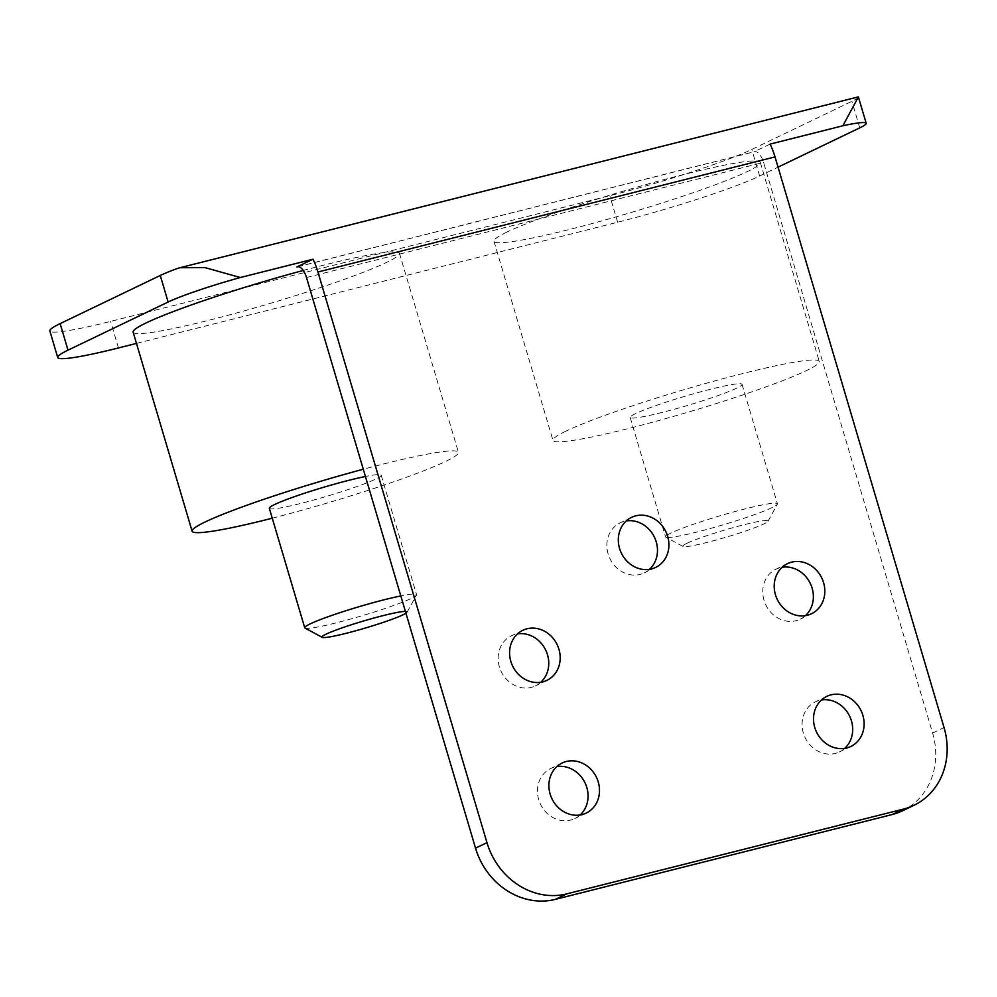 <?xml version="1.0" encoding="UTF-8"?>
<svg xmlns="http://www.w3.org/2000/svg" width="997" height="997" viewBox="0 0 997 997"><rect width="100%" height="100%" fill="white"/><g stroke="black" fill="none" stroke-linecap="round" stroke-linejoin="round"><path stroke-width="0.75" stroke-dasharray="4.99 3.74" d="M770.108 144.104L753.919 151.893A13.883 6.244 -104.1 0 1 754.467 151.694A13.883 6.244 -104.1 0 1 763.577 162.411L932.606 733.069A69.441 61.764 -115.7 0 1 902.559 810.785M136.477 343.404L617.642 222.244A111.103 9.085 163.5 0 0 759.639 176.008L778.046 167.147M133.137 332.138A138.87 11.353 163.5 0 0 238.545 312.435A138.87 11.353 163.5 0 0 386.574 262.41A138.87 11.353 163.5 0 0 399.448 253.25A138.87 11.353 163.5 0 0 303.25 270.461M506.862 232.114A138.87 11.353 163.5 0 0 493.989 241.274A138.87 11.353 163.5 0 0 599.396 221.571A138.87 11.353 163.5 0 0 747.426 171.546A138.87 11.353 163.5 0 0 760.3 162.386A138.87 11.353 163.5 0 0 654.892 182.102A138.87 11.353 163.5 0 0 506.862 232.114M565.835 431.19A138.87 11.353 163.5 0 0 552.961 440.338A138.87 11.353 163.5 0 0 658.369 420.634A138.87 11.353 163.5 0 0 806.399 370.61A138.87 11.353 163.5 0 0 819.272 361.45A138.87 11.353 163.5 0 0 713.864 381.166A138.87 11.353 163.5 0 0 565.835 431.19M635.588 413.618A58.325 4.773 163.5 0 0 630.191 417.469A58.325 4.773 163.5 0 0 674.458 409.181A58.325 4.773 163.5 0 0 736.633 388.182A58.325 4.773 163.5 0 0 742.042 384.331A58.325 4.773 163.5 0 0 697.763 392.606A58.325 4.773 163.5 0 0 635.588 413.618M272.256 518.203A138.87 11.353 163.5 0 0 445.547 461.474A138.87 11.353 163.5 0 0 458.421 452.314A138.87 11.353 163.5 0 0 363.294 469.238M269.34 508.333A58.325 4.773 163.5 0 0 313.606 500.045A58.325 4.773 163.5 0 0 375.782 479.046A58.325 4.773 163.5 0 0 381.19 475.195A58.325 4.773 163.5 0 0 365.438 476.491M670.969 533.059A58.325 4.773 163.5 0 0 665.572 536.897A58.325 4.773 163.5 0 0 665.871 537.221A58.325 4.773 163.5 0 0 712.095 527.999A58.325 4.773 163.5 0 0 772.014 507.61A58.325 4.773 163.5 0 0 777.336 504.208A58.325 4.773 163.5 0 0 777.423 503.772A58.325 4.773 163.5 0 0 733.144 512.047A58.325 4.773 163.5 0 0 670.969 533.059M686.933 543.303A44.441 3.627 163.5 0 0 683.045 546.468A44.441 3.627 163.5 0 0 718.264 539.452A44.441 3.627 163.5 0 0 763.914 523.911A44.441 3.627 163.5 0 0 767.977 521.319A44.441 3.627 163.5 0 0 736.01 526.827A44.441 3.627 163.5 0 0 686.933 543.303M405.941 613.217A44.441 3.627 163.5 0 0 407.125 612.183A44.441 3.627 163.5 0 0 405.393 611.373M305.02 628.085A58.325 4.773 163.5 0 0 351.243 618.863A58.325 4.773 163.5 0 0 411.163 598.474A58.325 4.773 163.5 0 0 416.484 595.059A58.325 4.773 163.5 0 0 416.572 594.636A58.325 4.773 163.5 0 0 400.819 595.932M805.426 615.635A27.779 24.701 -115.7 0 1 800.105 619.224A27.779 24.701 -115.7 0 1 764.014 600.256A27.779 24.701 -115.7 0 1 776.027 569.162A27.779 24.701 -115.7 0 1 782.159 567.256M649.521 569.324A27.779 24.701 -115.7 0 1 644.212 572.914A27.779 24.701 -115.7 0 1 608.12 553.946A27.779 24.701 -115.7 0 1 620.134 522.852A27.779 24.701 -115.7 0 1 626.266 520.945M540.798 682.272A27.779 24.701 -115.7 0 1 535.489 685.861A27.779 24.701 -115.7 0 1 499.385 666.881A27.779 24.701 -115.7 0 1 511.411 635.799A27.779 24.701 -115.7 0 1 517.53 633.893M580.104 814.985A27.779 24.701 -115.7 0 1 574.795 818.574A27.779 24.701 -115.7 0 1 538.704 799.594A27.779 24.701 -115.7 0 1 550.718 768.513A27.779 24.701 -115.7 0 1 556.849 766.593M844.733 748.348A27.779 24.701 -115.7 0 1 839.412 751.937A27.779 24.701 -115.7 0 1 803.32 732.969A27.779 24.701 -115.7 0 1 815.347 701.876A27.779 24.701 -115.7 0 1 821.466 699.969M176.731 268.704L858.38 96.883M858.317 97.083A69.441 5.67 -16.5 0 1 851.899 101.32L751.775 149.463A111.103 9.085 -16.5 0 1 609.79 195.699L110.605 321.395A111.103 9.085 -16.5 0 1 49.85 330.942M297.953 266.71L753.919 151.893M306.49 277.502L763.577 162.411M859.75 127.865L851.899 101.32M118.469 347.941L110.605 321.395M617.642 222.244L609.79 195.699M759.639 176.008L751.775 149.463M932.606 733.069L944.047 727.561M493.989 241.274L552.961 440.338M760.3 162.386L819.272 361.45M399.448 253.25L458.421 452.314M630.191 417.469L665.572 536.897M683.045 546.468L665.871 537.221M767.977 521.319L777.336 504.208M742.042 384.331L777.423 503.772M407.125 612.183L416.484 595.059M381.19 475.195L416.572 594.636M297.38 266.785L754.467 151.694M787.48 563.666L776.027 569.162M811.546 613.728L800.105 619.224M631.575 517.356L620.134 522.852M655.652 567.418L644.212 572.914M522.852 630.291L511.411 635.799M546.929 680.353L535.489 685.861M562.158 763.004L550.718 768.513M586.236 813.066L574.795 818.574M826.787 696.367L815.347 701.876M850.865 746.429L839.412 751.937"/><path stroke-width="1.5" d="M778.046 167.147L859.75 127.865A69.441 5.67 163.5 0 0 866.194 123.279A69.441 5.67 163.5 0 0 842.851 125.784L770.108 144.104A41.662 18.731 75.9 0 1 775.018 156.903L944.047 727.561A69.441 61.764 64.3 0 1 914 805.289A69.441 61.764 64.3 0 1 903.569 809.066L566.77 893.873L555.329 899.369A69.441 61.764 -115.7 0 1 475.532 848.16L306.49 277.502A13.883 6.244 75.9 0 0 297.38 266.785A13.883 6.244 75.9 0 0 296.844 266.984L313.021 259.208L240.277 277.527A69.441 5.67 163.5 0 0 168.132 302.016L68.008 350.159A111.103 9.085 163.5 0 0 57.714 357.487A111.103 9.085 163.5 0 0 118.469 347.941L136.477 343.404M303.25 270.461A138.87 11.353 163.5 0 0 146.011 322.978A138.87 11.353 163.5 0 0 133.137 332.138L192.109 531.202A138.87 11.353 163.5 0 0 272.256 518.203M363.294 469.238A138.87 11.353 163.5 0 0 204.983 522.054A138.87 11.353 163.5 0 0 192.109 531.202M365.438 476.491A58.325 4.773 163.5 0 0 274.748 504.482A58.325 4.773 163.5 0 0 269.34 508.333L304.721 627.761A58.325 4.773 163.5 0 0 305.02 628.085L322.193 637.332A44.441 3.627 163.5 0 0 357.412 630.316A44.441 3.627 163.5 0 0 403.062 614.775A44.441 3.627 163.5 0 0 405.941 613.217M405.393 611.373A44.441 3.627 163.5 0 0 367.818 619.748A44.441 3.627 163.5 0 0 326.081 634.167A44.441 3.627 163.5 0 0 322.193 637.332M400.819 595.932A58.325 4.773 163.5 0 0 310.117 623.923A58.325 4.773 163.5 0 0 304.721 627.761M566.77 893.873A69.441 61.764 64.3 0 1 486.972 842.664L317.943 272.007A41.662 18.731 -104.1 0 0 313.021 259.208M555.329 899.369L892.128 814.561L903.569 809.066M914 805.289L902.559 810.785A69.441 61.764 -115.7 0 1 892.128 814.561M782.159 567.256A27.779 24.701 -115.7 0 1 812.131 588.143A27.779 24.701 -115.7 0 1 805.426 615.635M626.266 520.945A27.779 24.701 -115.7 0 1 656.225 541.832A27.779 24.701 -115.7 0 1 649.521 569.324M517.53 633.893A27.779 24.701 -115.7 0 1 547.503 654.767A27.779 24.701 -115.7 0 1 540.798 682.272M556.849 766.593A27.779 24.701 -115.7 0 1 586.809 787.48A27.779 24.701 -115.7 0 1 580.104 814.985M821.466 699.969A27.779 24.701 -115.7 0 1 851.438 720.843A27.779 24.701 -115.7 0 1 844.733 748.348M775.454 594.748A27.779 24.701 -115.7 0 1 787.48 563.666A27.779 24.701 -115.7 0 1 823.572 582.634A27.779 24.701 -115.7 0 1 811.546 613.728A27.779 24.701 -115.7 0 1 775.454 594.748M619.561 548.437A27.779 24.701 -115.7 0 1 631.575 517.356A27.779 24.701 -115.7 0 1 667.666 536.324A27.779 24.701 -115.7 0 1 655.652 567.418A27.779 24.701 -115.7 0 1 619.561 548.437M510.825 661.385A27.779 24.701 -115.7 0 1 522.852 630.291A27.779 24.701 -115.7 0 1 558.943 649.271A27.779 24.701 -115.7 0 1 546.929 680.353A27.779 24.701 -115.7 0 1 510.825 661.385M550.145 794.098A27.779 24.701 -115.7 0 1 562.158 763.004A27.779 24.701 -115.7 0 1 598.25 781.984A27.779 24.701 -115.7 0 1 586.236 813.066A27.779 24.701 -115.7 0 1 550.145 794.098M814.761 727.461A27.779 24.701 -115.7 0 1 826.787 696.367A27.779 24.701 -115.7 0 1 862.879 715.348A27.779 24.701 -115.7 0 1 850.865 746.429A27.779 24.701 -115.7 0 1 814.761 727.461M240.277 277.527L205.133 267.632L179.909 267.719L176.731 268.704A69.441 5.67 -16.5 0 0 160.268 275.471L60.144 323.614A111.103 9.085 -16.5 0 0 49.85 330.942L57.714 357.487M866.194 123.279L858.367 96.883L180.283 267.632M858.317 97.083L842.851 125.784M296.844 266.984L297.953 266.71M486.972 842.664L475.532 848.16M317.943 272.007L775.018 156.903M168.132 302.016L160.268 275.471M68.008 350.159L60.144 323.614"/></g></svg>
